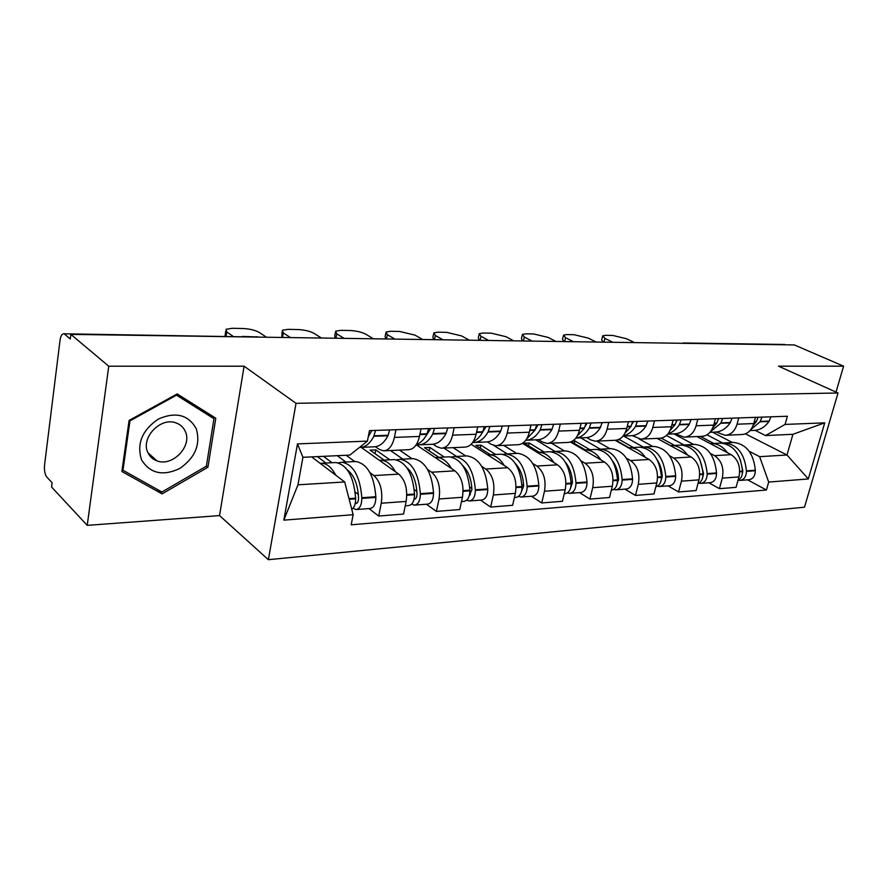 <?xml version="1.0" encoding="UTF-8"?>
<svg xmlns="http://www.w3.org/2000/svg" width="888" height="888" viewBox="0 0 888 888"><rect width="100%" height="100%" fill="white"/><g stroke="black" fill="none" stroke-linecap="round" stroke-linejoin="round"><path stroke-width="1.33" d="M108.747 366.211L87.224 525.363L219.547 515.595L268.376 559.695L804.495 507.192L838.017 392.984L296.026 403.33L244.1 366.2L108.747 366.211L70.84 334.376L794.327 344.933L843.6 366.178L778.521 366.178L838.017 392.984M87.224 525.363L51.571 487.035L52.115 482.728L46.853 477.111C44.877 474.414 44.123 470.374 44.567 464.968L60.029 340.326C60.684 336.019 61.905 333.844 63.725 333.788L257.431 337.074L63.725 333.788M784.326 344.466L684.504 343.334M836.008 392.074L843.6 366.178M64.702 334.265L70.263 338.972L70.84 334.376M369.985 472.682L373.926 475.568C380.464 481.707 382.906 490.92 381.263 503.241L378.699 516.05L403.563 514.052L406.149 501.409C407.825 489.255 405.361 480.164 398.756 474.125L361.183 447.352L373.548 446.819C379.243 446.853 384.038 443.168 387.934 435.764L389.666 429.925M346.142 455.267L354.778 461.582M384.426 450.793L408.314 449.705C413.686 449.417 417.404 444.999 419.48 436.441L394.405 437.407C392.363 446.076 388.678 450.56 383.361 450.838L379.098 449.306L375.413 446.72M394.405 437.407L395.937 429.714M368.964 508.58L378.699 516.05M419.48 436.441L421.034 428.849M427.561 469.43L431.579 472.205C438.261 478.121 440.748 487.046 439.038 498.989L436.408 511.41L459.762 509.534L462.426 497.269C464.158 485.481 461.649 476.667 454.911 470.84L416.217 444.766M399.522 450.105L411.976 458.685M454.168 427.705L452.591 435.164C450.482 443.567 446.708 447.918 441.269 448.196L436.907 446.731L433.144 444.233M426.44 504.218L436.408 511.41M442.357 448.151L464.702 447.13C470.185 446.842 473.992 442.557 476.112 434.265L477.722 426.895M481.718 466.378L485.78 469.031C492.585 474.747 495.104 483.405 493.351 494.993L490.642 507.059L512.631 505.294L515.351 493.373C517.127 481.929 514.596 473.393 507.747 467.743L471.151 444.289M453.113 447.663L465.823 455.977M508.846 425.829L507.226 433.067C505.072 441.214 501.232 445.432 495.682 445.721L491.242 444.311L487.412 441.902M480.497 500.111L490.642 507.059M496.792 445.676L517.726 444.721C523.31 444.433 527.183 440.259 529.348 432.212L530.98 425.063M532.745 463.492L536.84 466.045C543.734 471.584 546.275 479.975 544.488 491.231L541.724 502.952L562.459 501.287L565.234 489.699C567.044 478.588 564.479 470.296 557.553 464.835L522.488 443.356M503.685 445.365L516.583 453.413M560.284 424.064L558.63 431.08C556.443 438.994 552.536 443.101 546.919 443.389L542.413 442.024L538.528 439.693M531.446 496.248L541.724 502.952M548.04 443.345L567.698 442.446C573.348 442.157 577.267 438.095 579.476 430.28L581.129 423.343M580.885 460.761L585.014 463.225C591.974 468.587 594.549 476.745 592.718 487.679L589.921 499.078L609.501 497.513L612.309 486.236C614.152 475.424 611.577 467.377 604.584 462.082L570.485 442.046M551.481 443.19L564.535 450.982M608.757 422.388L607.081 429.215C604.861 436.907 600.91 440.903 595.226 441.192L590.675 439.882L586.757 437.618M579.52 492.596L589.921 499.078M596.37 441.147L614.851 440.304C620.557 440.004 624.519 436.064 626.75 428.46L628.438 421.711M626.406 458.186L630.547 460.561C637.562 465.767 640.148 473.681 638.294 484.326L635.464 495.426L653.979 493.939L656.831 482.961C658.696 472.438 656.11 464.613 649.073 459.473L615.173 440.304M596.725 441.125L609.901 448.695M654.523 420.823L652.824 427.45C650.582 434.931 646.597 438.816 640.87 439.116L632.334 435.653M624.986 489.144L635.464 495.426M642.013 439.072L659.429 438.272C665.168 437.973 669.164 434.132 671.417 426.74L673.115 420.179M669.497 455.744L673.648 458.042C680.708 463.092 683.294 470.795 681.429 481.152L678.565 491.963L696.114 490.553L698.978 479.864C700.865 469.619 698.268 462.004 691.197 457.009L657.098 438.383M639.171 438.927L652.88 446.531M697.79 419.336L696.081 425.785C693.828 433.067 689.81 436.852 684.049 437.151L675.468 433.788M668.02 485.869L678.565 491.963M685.203 437.096L701.631 436.352C707.403 436.052 711.421 432.312 713.686 425.108L715.406 418.725M710.356 453.424L714.507 455.655C721.589 460.561 724.186 468.054 722.299 478.144L719.413 488.678L736.063 487.346L738.96 476.923C740.847 466.944 738.25 459.529 731.168 454.678L696.936 436.563M673.914 433.888L693.65 444.466M738.772 417.926L737.051 424.209C734.787 431.302 730.757 434.998 724.974 435.286L716.361 432.034M708.835 482.772L719.413 488.678M726.129 435.242L741.647 434.532C747.43 434.232 751.47 430.58 753.745 423.565L755.466 417.349M344.699 481.962L353.147 514.707L283.838 520.146L297.469 443.9L367.421 441.114L349.828 455.089L302.93 457.298L297.957 484.815L344.699 481.962L311.633 456.887M745.421 433.844L786.99 455L792.929 434.288L765.545 435.575L785.059 424.431L787.39 416.25L369.452 430.625L367.421 441.114M785.059 424.431L824.73 422.843L808.313 478.954L768.686 482.073L759.629 456.676L786.99 455L808.313 478.954M353.147 514.707L351.193 524.808L766.433 490.021L768.686 482.073M268.376 559.695L296.026 403.33M219.547 515.595L244.1 366.2M215.795 418.237L177.178 393.917L129.082 420.457L121.867 471.495L162.093 493.906L207.947 467.221L215.795 418.237M712.553 432.201L732.389 442.513M749.15 451.226L759.629 456.676M765.545 435.575L755.166 430.358M747.596 479.831L766.433 490.021M283.838 520.146L297.957 484.815M297.469 443.9L302.93 457.298M792.929 434.288L824.73 422.843M206.416 465.9L207.947 467.221M157.365 489.466L162.093 493.906M371.906 430.536L368.254 436.829M359.485 447.419L359.518 447.419C365.179 447.463 369.941 443.745 373.815 436.286L375.524 430.414M334.321 462.615L335.864 462.537C347.264 464.912 353.846 476.789 355.611 498.168L355.622 498.834C355.6 504.007 354.323 507.536 351.792 509.435M335.731 475.158C331.746 467.543 327.05 463.58 321.656 463.247L320.124 463.325M353.047 508.302L356.01 509.568C359.707 508.924 361.649 505.205 361.838 498.39L361.827 497.735C360.062 476.423 353.457 464.591 342.035 462.226L338.195 462.87M356.51 509.523L369.996 508.502C373.715 507.869 375.668 504.162 375.868 497.413L375.857 496.747C374.081 475.602 367.443 463.858 355.944 461.516L354.379 461.605M266.489 337.229L259.418 332.523C255.3 330.192 249.783 328.86 242.857 328.505L232.256 328.305L226.052 329.304L226.773 331.968L233.044 336.297M258.208 336.963L242.302 336.441M317.393 456.621L325.907 463.036M332.045 462.726L323.498 456.332M345.887 462.026L337.285 455.677M358.364 494.461L355.156 492.03M347.319 469.863C354.046 475.08 357.786 484.293 358.53 497.535L358.541 498.19C358.452 501.498 357.509 503.307 355.711 503.607L355.189 503.529M224.964 336.186L225.763 331.069M141.514 459.762C150.05 473.526 162.793 476.434 179.742 468.487C195.249 457.686 200.766 444.433 196.27 428.715C188.367 414.685 175.702 411.477 158.275 419.092C142.136 430.158 136.541 443.711 141.514 459.762M147.907 452.636C149.761 456.621 152.769 459.362 156.943 460.872C172.416 467.088 192.485 446.165 185.315 431.468C183.472 427.283 180.331 424.409 175.913 422.877C160.528 416.783 140.371 438.062 147.907 452.636M177.001 394.006L205.517 411.965L213.953 418.703L206.371 466.178L161.916 492.008L122.977 470.263L129.97 420.868L176.512 395.171L213.953 418.703M175.868 394.638L176.512 395.171M122.156 469.475L122.977 470.263M129.337 420.313L129.97 420.868M430.791 428.516L426.218 435.486M416.261 444.699L418.07 444.899C423.876 444.921 428.76 441.314 432.734 434.077L434.498 428.382M419.813 444.821L431.246 444.333C437.085 444.344 442.002 440.77 445.998 433.577L447.763 427.927M428.615 428.593L426.862 434.299C424.009 439.66 420.501 443.068 416.372 444.533M392.718 459.662L394.316 459.584C406.016 461.849 412.742 473.337 414.518 494.05L414.541 494.694C414.33 501.309 412.343 504.939 408.558 505.572L405.25 505.827M395.404 471.728C391.319 464.38 386.502 460.561 380.963 460.262L379.409 460.328M411.644 504.14L414.374 505.139C418.17 504.495 420.168 500.876 420.368 494.283L420.357 493.639C418.581 473.004 411.832 461.549 400.111 459.285L396.437 459.84M414.896 505.094L427.517 504.14C431.324 503.496 433.333 499.911 433.544 493.362L433.533 492.718C431.757 472.227 424.975 460.861 413.186 458.63L411.588 458.708M321.434 338.039L314.152 333.444C309.968 331.18 304.584 329.881 298.013 329.548L287.99 329.359L282.362 330.258L283.294 332.922L290.465 337.584M313.553 337.917L298.035 337.695M389.854 459.806L375.757 449.872L370.019 450.127L384.082 460.095M402.886 459.151L390.465 450.516M416.894 491.486L414.241 489.577M406.682 467.499C412.92 472.904 416.361 481.562 416.983 493.462L416.994 494.094C416.894 497.302 415.928 499.056 414.086 499.367L414.052 499.367M281.851 337.462L282.084 331.857M375.014 453.668L375.757 449.872M486.091 426.617L482.539 432.223M472.66 442.502L473.093 442.524C479.021 442.535 484.004 439.027 488.067 432.001L489.865 426.484M474.88 442.446L485.492 441.991C491.441 441.991 496.448 438.517 500.532 431.535L502.342 426.051M484.349 426.673L482.55 432.212C479.997 436.785 476.9 439.915 473.26 441.591M447.663 456.887L449.295 456.809C461.238 458.974 468.098 470.107 469.874 490.176L469.885 490.809C469.674 497.225 467.632 500.754 463.769 501.387L461.494 501.554M451.459 468.509C447.297 461.405 442.379 457.72 436.73 457.442L435.142 457.52M466.7 500.177L469.253 500.965C473.115 500.333 475.158 496.814 475.38 490.42L475.358 489.799C473.582 469.785 466.711 458.696 454.745 456.532L451.215 456.998M469.774 500.932L481.618 500.033C485.503 499.4 487.545 495.904 487.767 489.543L487.756 488.933C485.98 469.053 479.076 458.053 467.066 455.91L465.434 455.988M373.415 338.794L365.956 334.321C361.716 332.112 356.465 330.847 350.205 330.525L340.715 330.347L335.597 331.169L336.741 333.821L344.111 338.361M365.911 338.683L351.271 338.472M444.278 457.065L429.87 447.441L424.464 447.685L438.839 457.331M456.543 456.443L443.889 448.085M471.872 488.522L469.708 487.046M462.604 465.423C468.298 470.906 471.395 478.976 471.917 489.632L469.397 495.315M335.242 338.239L334.721 335.975L335.331 332.623M429.17 450.838L429.87 447.441M538.117 424.819L535.597 428.993M525.774 440.281C531.446 439.926 536.23 436.519 540.115 430.047L541.958 424.686M526.717 440.215L536.596 439.782C542.624 439.782 547.707 436.385 551.859 429.614L553.69 424.286M536.752 424.875L534.92 430.247L526.828 438.705M499.445 454.279L501.098 454.19C513.242 456.277 520.202 467.055 521.978 486.535L521.989 487.146C521.767 493.373 519.691 496.803 515.762 497.435L514.396 497.535M504.218 465.49C500 458.608 495.005 455.045 489.244 454.789L487.656 454.867M518.548 496.414L520.923 497.047C524.852 496.414 526.928 492.995 527.161 486.779L527.15 486.18C525.363 466.755 518.403 455.999 506.238 453.935L502.852 454.345M521.456 497.003L532.589 496.159C536.53 495.537 538.616 492.13 538.85 485.958L538.827 485.359C537.051 466.067 530.058 455.4 517.871 453.346L516.206 453.424M422.655 339.516L415.051 335.153L399.678 331.457L390.676 331.28L386.014 332.034L387.357 334.687L394.883 339.105M415.506 339.405L401.676 339.205M495.593 454.467L480.952 445.154L475.846 445.388L490.465 454.723M507.181 453.879L493.75 445.432M523.643 485.614L521.889 484.471M515.373 463.614C520.468 469.064 523.221 476.534 523.654 486.025L521.522 491.408M385.814 338.972L385.103 336.719L385.758 333.355M480.275 448.218L480.952 445.154M587.157 423.132L585.403 426.151M575.879 438.073C581.14 437.296 585.569 434.01 589.177 428.216L591.031 422.999M575.868 438.095L584.804 437.706C590.909 437.695 596.048 434.387 600.244 427.794L602.108 422.621M586.135 423.176L584.271 428.393L577.333 435.875M548.318 451.803L549.994 451.726C562.293 453.724 569.33 464.18 571.106 483.105L571.128 483.694C570.884 489.754 568.775 493.084 564.801 493.717L564.257 493.75M553.968 462.637C549.694 455.966 544.633 452.525 538.805 452.281L537.196 452.358M567.454 492.829L569.674 493.34C573.659 492.718 575.768 489.388 576.001 483.35L575.99 482.761C574.214 463.891 567.166 453.468 554.856 451.47L551.592 451.837M570.218 493.295L580.685 492.507C584.681 491.885 586.79 488.578 587.035 482.573L587.024 481.995C585.248 463.247 578.188 452.891 565.845 450.915L564.158 451.004M469.375 340.193L461.638 335.942L446.631 332.334L438.084 332.179L433.821 332.867L435.353 335.498L443.023 339.804M462.548 340.093L449.461 339.904M544.067 452.025L529.226 442.99L524.397 443.212L539.216 452.27M555.022 451.47L535.708 439.826M572.449 482.772L571.062 481.918M565.245 462.071C569.696 467.388 572.105 474.236 572.449 482.628L570.695 487.623M433.766 339.671L432.9 337.418L433.577 334.055M528.593 445.776L529.226 442.99M633.466 421.545L632.289 423.62M623.243 435.886C628.071 434.798 632.156 431.657 635.486 426.473L637.373 421.411M623.099 436.052L630.369 435.742C636.518 435.719 641.713 432.5 645.953 426.085L647.84 421.045M632.733 421.567L630.857 426.651L624.997 433.144M594.538 449.472L596.225 449.384C608.646 451.304 615.739 461.471 617.515 479.864L617.526 480.43C617.304 486.202 615.24 489.455 611.333 490.187M600.943 459.94C596.636 453.479 591.53 450.138 585.636 449.916L584.027 449.994M613.675 489.421L615.75 489.843C619.769 489.221 621.9 485.98 622.144 480.108L622.133 479.542C620.357 461.194 613.253 451.071 600.832 449.15L597.691 449.483M616.294 489.799L626.173 489.055C630.191 488.433 632.323 485.214 632.578 479.376L632.567 478.81C630.791 460.583 623.676 450.527 611.233 448.629L609.523 448.718M513.764 340.848L505.927 336.685L491.253 333.178L483.128 333.022L479.231 333.655L480.93 336.263L488.711 340.481M507.237 340.748L494.827 340.57M571.339 441.725L585.303 449.916M589.921 449.705L574.936 440.948L572.627 441.047M600.266 449.161L580.796 437.884M618.57 480.031L617.504 479.387M612.465 460.817C616.25 465.889 618.281 472.094 618.559 479.42L617.171 483.971M479.309 340.337L478.277 338.095L478.998 334.732M574.336 443.478L574.936 440.948M668.065 433.733C672.471 432.434 676.212 429.47 679.276 424.83L681.174 419.902M667.743 434.132L673.504 433.888C679.697 433.844 684.914 430.713 689.177 424.464L691.086 419.558M676.789 420.057L675.169 424.586L670.052 430.514M638.294 447.263L640.004 447.175C652.514 449.028 659.651 458.896 661.427 476.789L661.438 477.356C661.271 482.539 659.407 485.681 655.844 486.768M645.387 457.398C641.047 451.126 635.908 447.885 629.969 447.685L628.349 447.763M657.409 486.18L659.362 486.535C663.403 485.925 665.556 482.761 665.8 477.045L665.789 476.49C664.024 458.641 656.887 448.795 644.366 446.953L641.336 447.252M659.906 486.491L669.23 485.78C673.27 485.17 675.424 482.029 675.679 476.345L675.668 475.802C673.903 458.064 666.755 448.285 654.223 446.453L652.514 446.542M555.977 341.458L548.062 337.396L533.721 333.966L525.985 333.821L522.399 334.399L524.275 336.996L532.145 341.114M549.739 341.369L537.962 341.192M615.828 440.27L628.981 447.707M633.377 447.508L618.969 439.394M643.178 446.997L623.565 436.041M662.204 477.367L661.427 476.923M657.242 459.873C660.328 464.602 661.982 470.096 662.193 476.379L661.149 480.43M677.244 420.035L676.534 421.345M522.621 340.97L521.434 338.739L522.188 335.387M617.693 441.325L618.081 439.76M710.555 431.624L720.745 423.276L722.654 418.481M709.978 432.312L714.396 432.123C720.612 432.079 725.851 429.015 730.136 422.921L732.045 418.148M718.503 418.614L716.871 423.032L712.676 428.016M679.797 445.166L681.518 445.077C694.094 446.864 701.265 456.465 703.019 473.892L703.03 474.425C702.919 479.098 701.254 482.106 698.012 483.461M687.49 454.989C683.138 448.884 677.977 445.743 672.005 445.554L670.373 445.632M698.867 483.105L700.688 483.394C704.75 482.795 706.915 479.709 707.181 474.137L707.159 473.593C705.405 456.221 698.234 446.642 685.658 444.866L682.739 445.132M701.243 483.35L710.056 482.684C714.119 482.084 716.283 479.009 716.549 473.482L716.538 472.938C714.773 455.677 707.603 446.153 695.015 444.4L693.295 444.488M596.192 342.046L588.2 338.084L574.181 334.732L566.799 334.587L563.503 335.12L565.534 337.695L573.481 341.714M590.22 341.958L579.032 341.791M657.187 438.372L670.462 445.632M674.603 445.432L661.205 438.128M683.949 444.955L666.422 435.486M699.766 459.318L703.551 473.493L702.841 476.967M718.714 418.614L718.381 419.303M563.858 341.569L562.526 339.349L563.303 336.008M658.863 439.294L659.129 438.284M750.86 429.559L760.084 421.8L762.004 417.127M750.027 430.58L753.213 430.447C759.44 430.403 764.701 427.406 768.997 421.467L770.917 416.816M758.063 417.26L756.41 421.556L753.046 425.641M719.213 443.179L720.945 443.09C733.555 444.81 740.736 454.156 742.49 471.128L742.501 471.661C742.424 475.868 740.936 478.732 738.028 480.253M727.427 452.702C723.065 446.775 717.893 443.723 711.899 443.545L710.267 443.623M738.206 480.175L739.926 480.419C744 479.82 746.175 476.801 746.442 471.384L746.42 470.851C744.677 453.923 737.495 444.599 724.874 442.89L722.044 443.134M740.481 480.375L748.817 479.742C752.902 479.143 755.066 476.146 755.333 470.751L755.322 470.229C753.579 453.402 746.386 444.144 733.765 442.446L732.034 442.524M634.532 342.601L626.484 338.728L612.764 335.453L605.727 335.32L602.686 335.808L604.861 338.361L612.875 342.291M628.804 342.524L618.159 342.368M713.774 443.445L700.432 436.408M722.71 443.034L707.048 434.82M740.226 459.285L742.801 470.762L742.401 473.548M603.174 342.146L601.698 339.938L602.497 336.619M698.068 437.162L698.234 436.508M731.168 454.678L714.507 455.655M691.197 457.009L673.648 458.042M649.073 459.473L630.547 460.561M604.584 462.082L585.014 463.225M557.553 464.835L536.84 466.045M507.747 467.743L485.78 469.031M454.911 470.84L431.579 472.205M398.756 474.125L373.926 475.568M713.686 425.108L696.081 425.785M671.417 426.74L652.824 427.45M626.75 428.46L607.081 429.215M579.476 430.28L558.63 431.08M529.348 432.212L507.226 433.067M476.112 434.265L452.591 435.164M753.745 423.565L737.051 424.209M698.978 479.864L681.429 481.152M656.831 482.961L638.294 484.326M612.309 486.236L592.718 487.679M565.234 489.699L544.488 491.231M515.351 493.373L493.351 494.993M462.426 497.269L439.038 498.989M406.149 501.409L381.263 503.241M738.96 476.923L722.299 478.144M684.903 343.345L681.152 343.29M683.183 342.968L784.781 344.477M255.899 336.641L258.697 337.118M388.189 435.275L374.059 435.797M355.611 498.168L349.006 498.623M355.622 498.834L349.173 499.278M375.868 497.413L361.838 498.39M387.934 435.764L373.815 436.286M375.857 496.747L361.827 497.735M357.131 502.952L355.278 503.085M226.096 336.197L226.773 331.968M446.242 433.111L432.989 433.599M427.117 433.821L419.957 434.088M426.862 434.299L419.858 434.565M414.518 494.05L406.815 494.583M414.541 494.694L406.804 495.238M433.544 493.362L420.368 494.283M445.998 433.577L432.734 434.077M433.533 492.718L420.357 493.639M415.54 498.712L414.185 498.812M282.517 337.462L283.294 332.922M500.788 431.08L488.322 431.546M482.806 431.746L476.612 431.979M482.55 432.212L476.512 432.434M469.874 490.176L463.103 490.653M469.885 490.809L463.103 491.286M487.767 489.543L475.38 490.42M500.532 431.535L488.067 432.001M487.756 488.933L475.358 489.799M470.44 494.738L469.519 494.805M335.93 338.25L336.741 333.821M552.114 429.17L540.381 429.603M535.175 429.792L529.859 429.992M534.92 430.247L529.759 430.436M521.978 486.535L516.061 486.957M521.989 487.146L516.05 487.568M538.85 485.958L527.161 486.779M551.859 429.614L540.115 430.047M538.827 485.359L527.15 486.18M386.524 338.983L387.357 334.687M600.51 427.361L589.432 427.772M584.537 427.961L579.986 428.127M584.271 428.393L579.886 428.56M571.106 483.105L565.956 483.472M571.128 483.694L565.945 484.06M587.035 482.573L576.001 483.35M600.244 427.794L589.177 428.216M587.024 481.995L575.99 482.761M434.498 339.682L435.353 335.498M646.22 425.663L635.753 426.051M631.124 426.229L627.272 426.362M630.857 426.651L627.172 426.784M617.515 479.864L613.042 480.175M617.526 480.43L613.042 480.752M632.578 479.376L622.144 480.108M645.953 426.085L635.486 426.473M632.567 478.81L622.133 479.542M480.064 340.348L480.93 336.263M689.454 424.053L679.542 424.42M675.169 424.586L671.95 424.708M674.891 424.997L671.839 425.108M661.427 476.789L657.575 477.067M661.438 477.356L657.564 477.622M675.679 476.345L665.8 477.045M689.177 424.464L679.276 424.83M675.668 475.802L665.789 476.49M523.387 340.981L524.275 336.996M730.402 422.522L721.023 422.877M716.871 423.032L714.218 423.132M716.594 423.432L714.107 423.532M703.019 473.892L699.733 474.114M703.03 474.425L699.722 474.658M716.549 473.482L707.181 474.137M730.136 422.921L720.745 423.276M716.538 472.938L707.159 473.593M564.635 341.58L565.534 337.695M769.263 421.079L760.35 421.411M756.41 421.556L754.278 421.634M756.143 421.955L754.167 422.022M742.49 471.128L739.715 471.328M742.501 471.661L739.704 471.85M755.333 470.751L746.442 471.384M768.997 421.467L760.084 421.8M755.322 470.229L746.42 470.851M603.951 342.158L604.861 338.361M335.864 462.537L321.656 463.247M355.944 461.516L342.035 462.226M147.941 452.714L156.943 460.872M394.316 459.584L380.963 460.262M413.186 458.63L400.111 459.285M449.295 456.809L436.73 457.442M467.066 455.91L454.745 456.532M501.098 454.19L489.244 454.789M517.871 453.346L506.238 453.935M549.994 451.726L538.805 452.281M565.845 450.915L554.856 451.47M596.225 449.384L585.636 449.916M611.233 448.629L600.832 449.15M640.004 447.175L629.969 447.685M654.223 446.453L644.366 446.953M681.518 445.077L672.005 445.554M695.015 444.4L685.658 444.866M720.945 443.09L711.899 443.545M733.765 442.446L724.874 442.89"/></g></svg>
